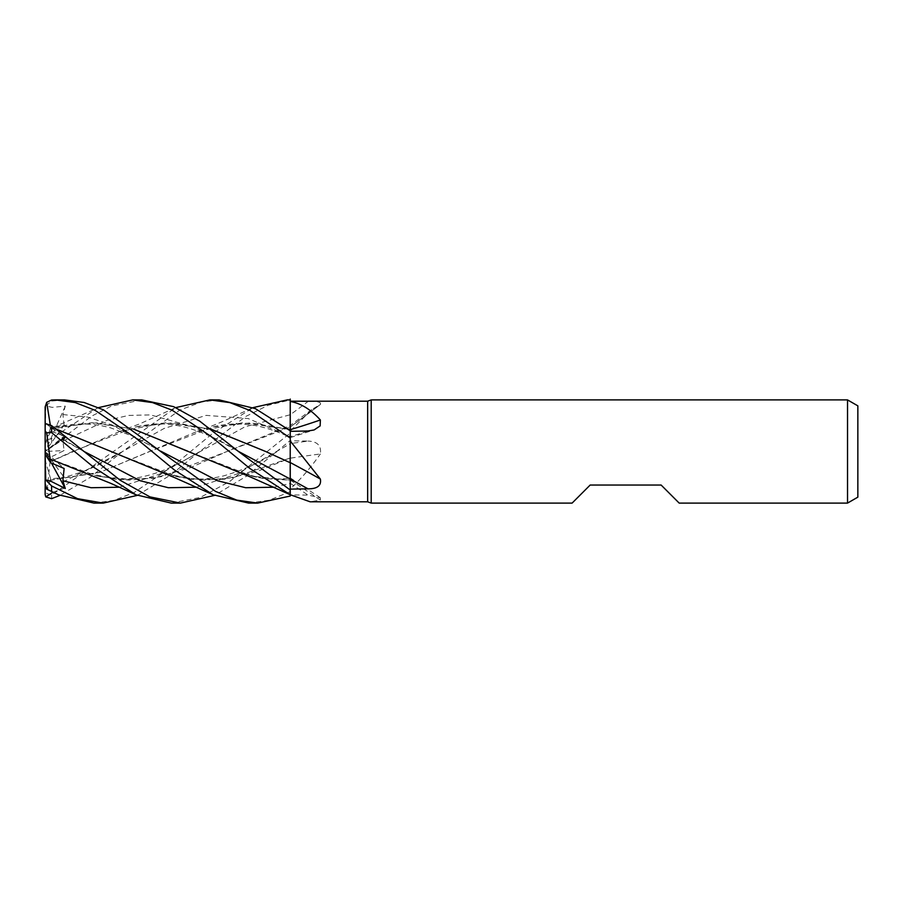 <?xml version="1.0" encoding="UTF-8"?>
<svg xmlns="http://www.w3.org/2000/svg" width="903" height="903" viewBox="0 0 903 903"><rect width="100%" height="100%" fill="white"/><g stroke="black" fill="none" stroke-linecap="round" stroke-linejoin="round"><path stroke-width="0.68" stroke-dasharray="4.51 3.39" d="M81.214 471.558L117.548 479.696L153.871 478.24L190.206 467.754L226.529 451.703L290.19 426.938L290.247 401.801L290.247 426.972L290.247 399.961L290.247 494.731L290.247 399.961L268.089 405.278L245.718 416.486L199.405 451.793L170.972 474.786L137.245 495.397M289.919 494.573L290.247 436.68A870.853 604.615 -159.1 0 0 308.047 430.991M290.213 478.793L290.202 475.475M290.19 465.406L290.19 462.855M290.247 438.181L290.247 430.776L290.247 438.181M290.258 429.952L290.202 437.47L290.258 429.952M290.247 436.68L290.247 426.916M290.247 494.731L290.247 480.294M50.128 458.995L97.389 476.152L129.264 480.182L161.152 476.694L226.529 451.703L290.213 425.516L290.247 434.038L290.213 425.516L290.247 431.081L311.704 409.578L320.509 404.363L290.247 426.972L290.247 425.482L290.247 426.972A873.235 745.81 -29.5 0 0 320.362 404.465C321.524 402.128 317.427 401.135 308.047 401.474L290.247 401.44M290.247 431.081L290.247 443.599A870.853 144.943 -15.1 0 1 308.047 441.093L290.247 440.732M311.704 409.578L290.247 425.482L290.247 440.506L246.237 476.344L214.542 495.397M110.967 451.444L174.629 476.152L204.044 480.136L232.85 477.811L290.247 457.968L290.247 466.704L290.247 458.171A873.235 145.338 -15.1 0 1 320.362 453.961C321.524 445.721 317.427 441.443 308.047 441.093M290.247 488.918L290.247 466.704L290.247 488.918C300.823 479.143 310.858 467.494 320.362 453.961M290.247 458.171L290.247 443.599M290.258 440.032L290.247 458.318M290.247 440.777L290.247 433.022M320.362 500.048A873.235 835.636 -62.1 0 0 290.247 480.159L290.247 494.912L308.047 495.092L320.305 497.756L320.362 500.048L310.158 501.808M290.247 480.159L290.247 486.886L290.19 477.992L290.19 480.08L251.971 476.152L187.824 451.218M248.585 503.095L269.218 500.217L290.247 491.65L290.19 458.024L290.247 494.912M251.971 476.152C266.069 479.764 281.702 479.459 290.19 477.992L290.247 480.08M274.433 431.442L290.247 426.814M235.728 471.569L262.954 478.488L290.247 480.204M273.97 487.214L290.213 483.455L290.19 480.136L290.247 483.444M158.51 471.558L191.425 479.301L224.35 479.256L257.276 471.422L290.247 458.002M196.628 487.202L236.699 474.12L290.213 443.723L290.19 458.092L290.247 443.7M679.18 503.095L661.12 485.035L590.178 485.035L572.118 503.095M857.85 405.853L857.85 497.147M847.533 399.905L847.533 503.095M371.201 399.905L371.201 503.095M367.645 401.192L367.645 501.808M64.519 399.905L51.595 401.045L45.748 405.876L52.137 407.366L65.276 406.136L62.894 414.556L64.124 425.02L50.624 427.627L50.128 429.162L58.718 426.848L96.61 422.897L133.746 429.218M50.094 461.681L46.674 493.444L51.595 495.025L175.814 407.603M50.162 461.738L119.783 431.431L165.283 422.751L210.783 429.072M45.748 423.642L65.276 437.978L45.15 451.5L45.15 444.479L45.15 451.579L65.276 436.984L62.894 441.082L64.124 450.563L50.624 457.178L50.128 461.704L72.037 451.714L136.082 426.848L172.958 422.875L210.997 429.23M265.516 451.444L290.19 462.663L290.19 465.655M141.805 399.905L111.532 406.034L91.643 416.125L45.195 451.59M171.209 503.095L200.319 497.429L229.689 481.48L290.247 433.09M50.094 429.252L91.858 422.683L133.542 429.072M46.369 440.72L50.275 428.711L98.596 407.603M50.624 427.627L45.15 444.479L46.674 439.795L51.595 438.598L97.208 408.212M65.276 437.978L62.081 439.298L64.124 436.07L50.624 431.07L50.128 427.48L56.415 429.23M50.094 427.57L50.252 424.715M50.162 427.39L56.2 429.072M53.017 492.225L65.276 487.902L62.894 482.01L62.871 477.224L64.124 477.405L50.624 478.883L50.128 480.148L100.177 472.201L149.243 451.703L213.334 426.848L250.887 422.886L288.226 429.23M219.169 399.905L201.708 401.937L179.776 410.097L122.142 451.793L89.973 477.518L59.891 495.397M93.946 503.095L114.038 500.375L134.242 492.451L173.839 465.327L212.645 433.395L253.133 407.603M50.094 480.035L47.498 489.663M50.162 480.272L99.702 472.438L197.091 431.431L242.546 422.751L288.012 429.072M50.624 457.178L45.15 454.074L45.15 491.751L46.674 493.444M45.15 424.895L45.15 451.5L64.124 425.02M65.276 487.891L45.15 451.5L64.124 436.07M50.624 431.07L45.15 444.592L45.15 451.5L64.124 477.405M45.15 491.751L45.15 494.472M65.276 406.136L45.15 451.5L45.15 483.398M290.247 491.65L290.247 496.04M50.624 478.883L45.15 460.112M45.748 405.876L45.15 451.5L64.124 468.443M45.15 406.914L45.15 408.585M45.15 451.579L45.15 454.074M51.471 463.126L45.15 451.5L64.124 450.563M45.15 454.254L45.15 451.5L65.276 436.984M119.309 487.214L159.357 474.177L244.815 426.882L290.247 414.737A870.853 743.767 -29.5 0 0 308.047 401.474M290.247 483.376A870.853 833.356 -62.1 0 1 308.047 495.092M62.894 482.01L122.131 451.793L164.154 428.428L206.177 415.369L248.19 418.552L290.247 436.578M51.595 399.995L51.595 401.045M290.247 491.537L290.247 495.984M62.894 441.093L106.689 420.482L128.587 415.425L150.485 414.895L194.28 427.119L238.087 451.207M199.405 451.793L199.405 451.793C180.137 463.374 167.247 469.447 153.533 473.849C143.317 476.976 133.96 478.68 125.461 478.951L97.389 476.152M62.894 414.556L87.377 417.039L111.87 424.907L160.847 451.207L134.287 436.781L110.798 427.932C93.291 423.044 75.931 422.683 58.718 426.848M62.894 439.084L83.505 451.195L62.081 439.298M276.758 451.793L276.769 451.793C260.245 462.392 242.535 470.418 223.651 475.87C209.868 478.985 197.452 481.039 174.629 476.152M122.131 451.793L122.142 451.793C113.439 457.223 95.391 467.099 83.877 471.197C74.023 474.685 67.025 476.705 62.871 477.224M51.595 495.025L51.595 498.682M51.595 438.598L51.595 446.206M290.247 437.616L314.131 429.941M290.247 477.868L320.305 497.756M213.334 426.848C225.366 423.755 238.234 423.168 251.926 425.065C265.505 426.882 281.431 433.068 290.202 437.47L290.247 437.492M119.783 431.431L139.559 423.925L174.437 408.212M238.076 451.207C218.707 439.027 199.969 430.754 181.887 426.397C166.163 423.383 155.892 422.615 136.082 426.848M251.779 408.224C226.348 419.692 221.348 422.807 197.091 431.431"/><path stroke-width="1.35" d="M133.542 429.072L250.549 477.044L290.247 494.731L290.247 490.036L238.087 451.207L199.811 421.216L173.624 406.655L141.805 399.905L132.673 399.905L152.573 402.591L172.168 410.233L210.794 436.273L249.826 468.443L290.247 494.731L290.247 495.984L290.247 494.731L310.158 501.808L367.645 501.808L367.645 401.192L371.201 399.905L847.533 399.905L857.85 405.853L857.85 497.147L847.533 503.095L679.18 503.095L661.12 485.035L590.178 485.035L572.118 503.095L371.201 503.095L367.645 501.808M290.19 462.855L290.247 441.003L320.362 479.053C321.524 485.577 317.427 488.85 308.047 488.85L290.247 489.099L290.247 489.99L290.213 478.929M290.202 475.475L290.19 468.646M290.19 468.623L290.19 465.406M210.783 429.072L265.189 451.297L290.19 462.72L290.247 441.003M288.012 429.072L290.19 429.896L290.247 399.07L290.247 429.738L290.247 399.905L287.12 399.905L290.247 399.973M290.247 401.192L367.645 401.192M290.247 401.463C300.823 403.314 310.858 409.488 320.362 419.974L320.147 425.923L314.131 429.941L308.047 430.991L290.247 431.329M371.201 503.095L371.201 399.905M847.533 503.095L847.533 399.905M290.247 462.539A873.235 371.11 -163.5 0 1 320.362 479.053M290.247 489.065L290.247 462.483M290.247 429.67A873.235 606.274 -159.1 0 0 320.362 419.974M175.814 407.603L209.891 399.905L229.949 402.636L250.244 410.605L290.247 438.068L290.247 429.738M290.247 495.047L290.247 496.04L257.705 503.095L248.585 503.095L213.153 494.776L174.008 477.371L110.967 451.444M290.247 400.221L290.247 401.801L290.247 400.221M288.226 429.23L290.247 429.839M209.891 399.905L219.169 399.905L255.335 408.607L290.247 430.776M137.245 495.397L103.247 503.095L93.946 503.095L58.537 494.788L46.674 489.121L58.537 494.788M103.247 503.095L77.602 498.682L51.595 485.949L45.748 479.911L51.392 481.491L65.276 488.512L62.894 480.768L64.124 468.443L50.624 462.754L50.128 458.995M55.602 399.905L64.519 399.905L55.331 399.905L75.242 402.569L95.12 410.334L135.19 437.583L174.55 470.091L213.153 494.776M50.252 424.715L46.674 402.332L51.595 399.995L55.32 399.905M257.705 503.095L236.733 500.115L215.535 491.39L103.574 409.917L84.126 402.49L64.519 399.905M214.542 495.397L180.465 503.095L171.209 503.095L135.89 494.776L93.551 467.133L51.595 432.571L51.595 425.618L45.748 423.642L45.15 424.895L45.15 430.968L46.674 432.819L51.595 432.571M180.465 503.095L149.921 496.876L120.28 480.328L51.595 425.618M290.247 438.068L290.19 462.72M210.997 429.23L265.516 451.444M290.19 465.655L290.247 490.036M50.094 458.961L46.674 432.819M50.162 459.051L110.979 483.421L135.89 494.776M187.824 451.218L133.746 429.218M98.596 407.603L132.673 399.905M56.415 429.23L110.651 451.297L56.2 429.072M59.891 495.397L51.595 498.682L45.748 496.91L53.017 492.225M253.133 407.603L287.12 399.905M50.624 462.754L45.15 454.254L45.15 430.968M45.15 444.592L45.15 406.914L46.674 402.332M45.748 496.91L45.15 494.472L45.15 454.254L45.748 479.911M45.15 477.969L45.15 483.398L46.674 489.121M65.276 488.512L51.471 463.126M290.247 479.109A870.853 370.095 -163.5 0 1 308.047 488.85M238.087 451.207L290.247 479.041M51.595 491.3L51.595 485.949M62.894 480.768L91.101 487.733L119.309 487.214M160.858 451.207L217.42 480.712L245.695 487.722L273.97 487.214M83.505 451.195L140.078 480.712L168.353 487.722L196.628 487.202"/></g></svg>

